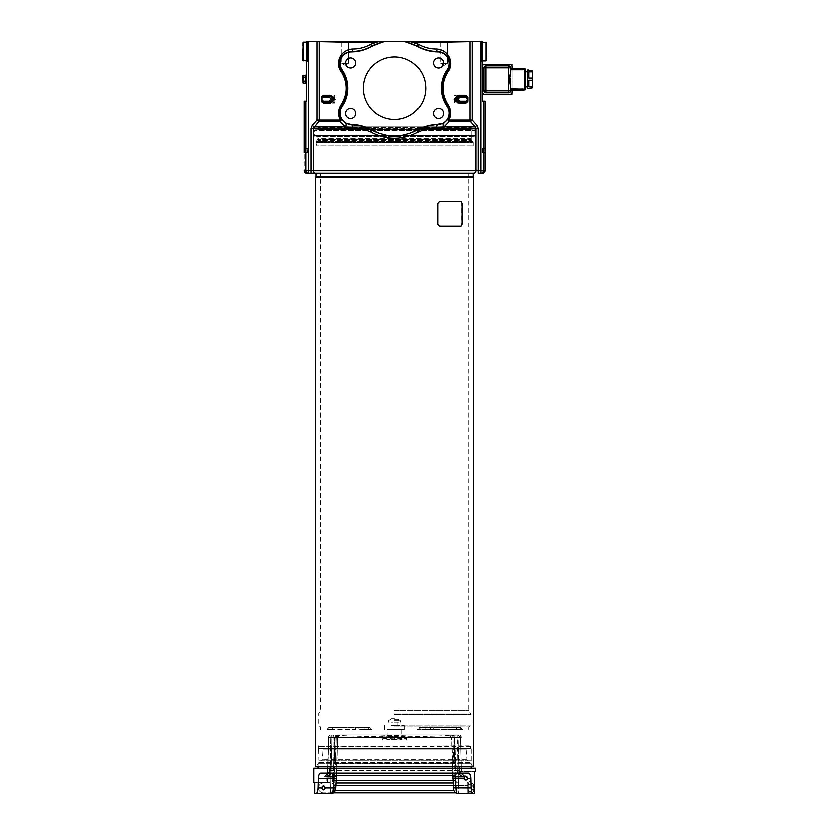 <?xml version="1.0" encoding="UTF-8"?>
<svg xmlns="http://www.w3.org/2000/svg" width="835" height="835" viewBox="0 0 835 835"><rect width="100%" height="100%" fill="white"/><g stroke="black" fill="none" stroke-linecap="round" stroke-linejoin="round"><path stroke-width="0.63" stroke-dasharray="4.17 3.13" d="M314.711 782.374L329.971 782.374L314.711 782.374L314.711 793.25L316.256 793.25C317.196 792.906 317.78 791.1 317.999 787.833L318.281 778.397C318.386 775.172 319.168 773.367 320.609 772.991L468.529 772.991L461.181 772.991L464.166 775.652L460.92 772.918L459.553 770.548L457.079 770.548L459.553 770.569L460.93 772.991L458.321 772.991A2.474 2.474 85.2 0 0 458.123 772.991A2.474 2.474 -26.6 0 0 455.847 775.454A2.474 2.474 153.4 0 1 458.123 772.991L457.027 735.144L449.407 735.364L452.361 735.364L454.772 737.775L451.683 737.775L453.551 787.687L454.804 790.839L456.192 790.839L454.772 737.775L456.192 790.839L458.665 793.208L474.426 793.25L474.426 771.509L458.885 771.509L457.987 737.555L454.772 737.775L457.173 737.608L457.027 735.144L457.83 735.092L452.226 735.374L458.603 735.092A2.474 2.474 42.3 0 1 461.223 737.493L457.83 735.092L451.62 735.092L449.282 735.374L452.226 735.374L454.772 737.775L451.683 737.775L449.282 735.374L451.495 737.743L449.261 735.364L451.683 737.775L452.862 737.524L451.683 737.775L452.758 775.934L453.614 787.687L454.856 790.839A2.474 2.359 90 0 0 457.204 793.25C456.547 792.937 456.108 791.131 455.92 787.833L454.939 776.383L452.58 776.153L451.495 737.743L452.497 772.991L461.181 772.991L327.957 772.991L324.972 775.652L329.825 770.548L329.585 768.503L332.059 768.503L331.777 766.05L333.134 765.685L334.407 763.66L335.179 737.493A2.474 2.202 90 0 1 337.517 735.092L451.62 735.092A2.474 1.106 86.1 0 1 452.862 737.524L451.62 735.092A2.474 2.202 -90 0 1 451.756 735.082A2.474 2.202 90 0 0 451.62 735.092L337.517 735.092L336.275 737.524L337.643 737.743L336.275 737.524A2.474 1.106 -86.1 0 1 337.517 735.092A2.474 2.202 -90 0 0 337.382 735.082L451.756 735.082A2.474 2.202 -90 0 1 453.958 737.493L454.731 763.66L453.958 737.493L335.179 737.493L334.146 763.66L335.179 737.493A2.474 2.202 -90 0 1 337.382 735.082A2.474 2.474 0 0 0 334.908 737.482L453.958 737.493A2.474 2.202 90 0 0 451.756 735.082A2.474 2.474 0 0 1 454.23 737.482L454.23 737.482A2.474 2.474 0 0 0 451.756 735.082L337.382 735.082A2.474 2.474 0 0 0 334.908 737.482L334.146 763.66L333.092 765.622L329.585 768.503L331.777 766.05L332.059 768.503L329.585 768.503L329.585 770.548L328.27 772.928L329.825 770.569L332.059 770.569L331.391 772.991M461.223 737.493L460.419 737.493L461.327 771.509L458.885 771.509L461.327 771.509L460.419 737.493L457.987 735.082L457.987 737.555L460.419 737.493L457.173 737.608L458.321 782.875A2.474 2.474 153.4 0 1 455.847 780.401L455.847 775.454L455.847 780.401A2.474 2.474 -26.6 0 0 458.321 782.875L458.123 772.991A2.474 2.474 108.3 0 1 458.321 772.991L465.732 772.991A4.937 4.937 153.4 0 1 470.679 777.928A4.937 4.937 153.4 0 1 465.732 782.875L458.384 782.875L458.665 793.208L458.384 782.875L465.732 782.875A4.937 4.937 153.4 0 0 470.679 777.928A4.937 4.937 153.4 0 0 465.732 772.991L461.108 772.991M335.524 787.687L333.217 787.833C333.008 791.215 332.57 793.02 331.933 793.25A2.474 2.359 90 0 0 334.282 790.839L335.524 787.687L336.38 775.934L337.455 737.775L339.855 735.374L336.912 735.374L339.73 735.364L337.455 737.775L336.359 776.362L335.586 787.687L334.334 790.839A2.474 2.348 -90 0 1 331.975 793.25M332.121 735.144L331.297 735.092A2.474 2.474 0 0 0 331.151 735.082L331.151 735.082A2.474 2.442 -90 0 1 331.297 735.092A2.474 2.474 0 0 0 331.151 735.082A2.474 2.442 90 0 1 331.297 735.092L336.912 735.374L334.365 737.775L331.965 737.608L334.365 737.775L336.776 735.364L339.73 735.364L332.111 735.144L331.965 737.608L332.111 735.144M333.447 735.228L333.092 737.629L336.181 737.952L333.092 737.629L333.447 735.228L338.78 735.552L333.447 735.228M336.181 737.952L338.78 735.562L336.181 737.952L334.772 772.991L336.181 737.952M331.151 737.555L331.297 735.092L331.151 737.555L331.965 737.608L328.708 737.493A2.474 2.442 -90 0 1 331.151 735.082L330.984 735.082A2.474 2.453 -90 0 1 331.13 735.092L330.764 737.493L333.092 737.629L330.764 737.493L331.13 735.092A2.474 2.453 90 0 0 330.984 735.082L331.151 735.082A2.474 2.442 90 0 0 328.708 737.493L327.487 772.991L328.541 737.493A2.474 2.453 -90 0 1 330.984 735.082A2.474 2.474 0 0 0 328.51 737.482L328.51 737.482A2.474 2.474 0 0 1 330.984 735.082A2.474 2.453 90 0 0 328.541 737.493L331.151 737.555L329.971 782.374L327.518 782.374L329.971 782.374L331.151 737.555M320.671 772.991L328.03 772.991A2.474 2.213 90 0 0 330.253 770.517L329.825 768.503L459.313 768.503L457.361 766.05L456.046 765.622L454.814 767.762L456.014 765.685L454.731 763.66L454.23 737.482L454.991 763.66L456.046 765.622L454.991 763.66L453.614 763.691L452.862 737.524L453.958 737.493L452.862 737.524L453.614 763.691L454.814 767.762L453.614 763.691L454.731 763.66L456.014 765.685L457.361 766.05L457.079 768.503L457.361 766.05L456.046 765.622L459.553 768.503L454.824 767.762L454.971 772.991M336.181 737.963L338.78 735.562A988.421 988.421 -90 0 0 390.436 736.908L390.436 736.908A988.421 988.421 -90 0 0 394.569 736.898A988.421 988.421 90 0 0 458.603 735.092L457.83 735.092L458.885 771.509L474.426 771.509M394.569 735.437L409.067 736.105L380.082 736.105L394.569 735.437L394.569 737.848L382.378 738.432L394.569 739.006L406.76 738.432L394.569 737.848M394.569 740.071L406.53 740.071L394.569 740.071M386.292 740.071L402.846 740.071L386.292 740.071L387.179 739.559L387.179 729.696L401.959 729.696L387.179 729.696M401.959 729.696L401.959 739.559L387.179 739.559L402.846 740.071M363.413 729.696A1.973 0.835 -90 0 0 364.237 727.713L329.094 727.713L364.237 727.713A1.973 0.835 90 0 1 363.413 729.696L371.836 729.696A1.973 1.973 0 0 1 369.853 727.713L364.237 727.713L369.853 727.713A1.973 1.973 0 0 0 371.836 729.696A1.973 1.973 7.5 0 1 369.853 727.713A1.973 1.973 0 0 0 371.836 729.696A1.973 1.973 7.5 0 1 369.853 727.713M360.313 729.696L369.414 729.696L360.313 729.696A1.973 1.597 -90 0 1 358.716 727.713L368.245 727.713L358.716 727.713A1.973 1.597 -90 0 0 360.313 729.696L369.414 729.696A1.973 1.169 90 0 1 368.245 727.713A1.973 1.169 90 0 0 369.414 729.696L360.313 729.696M329.094 727.713A1.973 1.795 90 0 1 327.299 729.696L332.685 729.696L327.299 729.696A1.973 1.795 -90 0 0 329.094 727.713L355.533 727.713L355.533 729.696L332.685 729.696L355.533 729.696L355.533 727.713L328.729 727.713L326.756 729.696L328.729 727.713M460.043 727.713L424.89 727.713A1.973 0.835 90 0 0 425.725 729.696L417.302 729.696A1.973 1.973 0 0 0 419.274 727.713L460.043 727.713A1.973 1.795 -90 0 0 461.839 729.696L425.725 729.696L461.839 729.696A1.973 1.795 90 0 1 460.043 727.713L456.453 727.713L460.409 727.713L462.381 729.696C462.6 729.122 462.642 731.22 460.409 727.713M394.569 729.696L404.453 729.696L394.569 729.696M394.569 727.024L468.696 727.024L394.569 727.024M417.302 729.696A1.973 1.973 -170.3 0 0 419.274 727.713A1.973 1.973 0 0 1 417.302 729.696L417.302 729.696A1.973 1.973 0 0 0 419.274 727.713L420.892 727.713L419.274 727.713A1.973 1.973 0 0 1 417.302 729.696A1.973 1.973 -170.3 0 0 419.274 727.713L424.89 727.713A1.973 0.835 -90 0 0 425.725 729.696M430.422 727.713L420.892 727.713L430.422 727.713A1.973 1.597 90 0 1 428.825 729.696A1.973 1.597 90 0 0 430.422 727.713M433.605 727.713L456.453 727.713L433.605 727.713L433.605 729.696L433.605 727.713M394.569 710.418L468.696 710.418L394.569 710.418M394.569 173.21L473.153 173.21L394.569 173.21M394.569 725.74L404.453 725.74L394.569 725.74M391.114 725.74L398.024 725.74L391.114 725.74L391.114 722.285L398.024 722.285L391.114 722.285M398.024 725.74L398.024 722.285M394.569 722.285L400.497 722.285L394.569 722.285M394.569 720.803L400.497 720.803L394.569 720.803M394.569 718.82L391.438 718.82L394.569 718.82M468.529 772.991C469.969 773.356 470.742 775.162 470.856 778.397L471.138 787.833C471.358 791.1 471.942 792.906 472.881 793.25L457.204 793.25L459.125 793.25L456.192 790.839L454.856 790.839M453.614 787.687L471.138 787.833M453.04 778.251L463.811 778.397L465.732 779.911L467.704 778.105A1.973 1.973 0 0 1 467.694 778.21M457.204 793.25C456.421 794.367 453.081 790.359 453.447 787.77L452.58 776.153M454.939 776.383L454.814 767.762L459.553 768.503L458.885 770.517A2.474 2.213 -90 0 0 461.097 772.991L468.466 772.991M464.166 775.652L461.839 776.373L455.065 776.373M465.011 776.091A1.973 1.973 0 0 1 465.095 776.059L463.78 777.635M467.057 776.466A1.973 1.973 0 0 1 467.13 776.529L466.556 776.132A1.973 1.973 0 0 1 466.64 776.174M466.003 775.976L465.732 775.955A1.973 1.973 0 0 1 467.715 777.928A1.973 1.973 0 0 1 465.732 779.911A1.973 1.973 0 0 1 463.759 777.928A1.973 1.973 0 0 1 465.732 775.955M475.376 768.043L313.762 768.043M334.167 772.991L334.313 767.762L333.123 765.685L331.777 766.05L333.123 765.685L334.407 763.66L454.731 763.66L334.407 763.66L335.524 763.691L336.275 737.524L335.524 763.691L334.313 767.762L335.524 763.691L334.146 763.66L333.092 765.622L334.313 767.762L332.059 768.503L332.059 770.569L329.585 770.548M334.282 790.839L332.946 790.839L330.013 793.25L332.946 790.839L334.365 737.775L337.455 737.775L334.365 737.775L332.946 790.839L334.334 790.839M330.754 782.875L330.483 792.759L331.808 792.759A2.474 2.474 -45.1 0 0 334.271 790.286L334.271 785.338A2.474 2.474 0 0 0 331.808 782.875L334.772 782.875L331.808 782.875A2.474 2.474 45.2 0 1 334.271 785.338L334.271 790.286A2.474 2.474 0 0 1 331.808 792.759L330.483 792.759L331.965 737.608L330.754 782.875L323.406 782.875L330.754 782.875M323.406 792.759A4.937 4.937 0 0 1 318.459 787.812A4.937 4.937 0 0 1 323.406 782.875A4.937 4.937 0 0 0 318.459 787.812A4.937 4.937 0 0 0 323.406 792.759L330.483 792.759L323.406 792.759M314.711 793.25L330.013 793.25M327.518 782.374L326.746 782.374L327.518 782.374L328.708 737.493L327.518 782.374M327.487 772.991L329.721 772.991L327.487 772.991L328.52 737.482L327.466 776.446L329.721 776.446L326.986 776.446L327.466 772.991M333.008 772.991L329.721 772.991L334.772 772.991L333.008 772.991L333.092 737.629L333.008 772.991M336.202 780.401L334.772 780.401L334.772 782.875L336.046 782.875L334.772 782.875L334.772 780.401L332.299 780.401A2.474 2.474 -26.6 0 0 334.772 782.875A2.474 2.474 153.4 0 1 332.299 780.401L334.772 780.401L334.772 775.454L332.299 775.454L332.299 780.401L332.299 775.454L334.772 775.454L334.772 772.991A2.474 2.474 -26.6 0 0 332.299 775.454A2.474 2.474 153.4 0 1 334.772 772.991L454.866 772.991L334.772 772.991L454.866 772.991L454.866 775.454L454.866 772.991L334.772 772.991L334.772 775.454L336.568 775.454M330.973 772.991L329.773 772.991L330.973 772.991L330.973 776.446L329.773 776.446L330.973 776.446L330.973 772.991M452.57 775.454L455.847 775.454L454.866 775.454L454.866 780.401L455.847 780.401L454.866 780.401L454.866 782.875L453.092 782.875L465.732 782.875L454.866 782.875L458.321 782.875L454.877 782.875L454.866 780.401L452.935 780.401M331.808 782.875L335.263 785.338L331.808 782.875L334.271 785.338L331.808 782.875M455.545 792.759L331.808 792.759L334.271 790.286L331.808 792.759L335.263 790.338M334.574 791.757L331.808 792.759L333.593 792.759M468.153 792.759L471.17 792.759L468.153 792.759L469.249 791.413L467.715 792.759L468.696 790.39L469.249 791.413L471.17 791.413L469.249 791.413L468.696 790.39L467.715 792.759L467.715 790.286L467.715 792.759M468.696 790.286L468.696 785.338L468.696 790.286L467.715 790.286L467.715 785.338L453.238 785.338L467.715 785.338L468.153 782.875L469.249 784.211L468.696 785.338L467.715 782.875L467.715 785.338L468.696 785.338L467.715 785.338L467.715 790.286L468.696 790.286M473.153 788.804L473.153 786.821L473.153 788.804L471.17 791.413L473.153 788.804L473.643 790.286L473.643 785.338L473.153 788.804M471.17 784.211L473.153 786.821L471.17 784.211L469.249 784.211L471.17 784.211L471.17 782.875L468.153 782.875L471.17 782.875L471.17 784.211M471.17 792.759A2.474 2.474 92.8 0 0 473.643 790.286A2.474 2.474 -112.6 0 1 471.17 792.759L471.17 791.413L471.17 792.759M473.643 785.338A2.474 2.474 -74.9 0 0 471.17 782.875A2.474 2.474 0 0 1 473.643 785.338A2.474 2.474 0 0 0 471.17 782.875M467.986 782.917L469.249 784.211L468.696 785.338L467.986 782.917M329.721 776.446L330.973 776.446L329.721 776.446L330.764 737.493L329.721 776.446M318.01 768.043L471.117 768.043L318.01 768.043M471.117 766.269L470.93 760.633L318.208 760.633L470.93 760.633M318.01 766.269L318.208 760.633M321.026 760.633L468.111 760.633L321.026 760.633A1.19 1.19 0 0 0 322.216 759.547L323.041 750.06A1.19 1.19 0 0 0 321.861 748.776L467.276 748.776L321.861 748.776M468.111 760.633A1.19 1.19 0 0 1 466.922 759.547L466.097 750.06A1.19 1.19 0 0 1 467.276 748.776M316.361 766.269L394.569 765.946L316.82 765.946L317.968 762.459L394.569 762.459L317.968 762.459L318.459 745.999L318.459 748.577L470.679 748.577L318.657 748.776L470.481 748.776L318.657 748.776L470.481 748.776L470.679 745.999L317.968 746.5L471.17 746.5L471.17 762.459L394.569 762.459L471.17 762.459L471.295 763.138L317.843 763.138L471.295 763.138L472.307 765.946L394.569 765.946L472.777 766.269L316.361 766.269L472.777 766.269M315.494 766.269L473.643 766.269M482.536 152.419L482.453 148.348L482.453 152.502L484.999 152.502L484.999 170.737A2.474 2.463 90 0 1 482.536 173.21L478.152 173.21L478.152 128.339L476.921 125.198L472.161 119.937L470.439 121.503A2.474 2.234 -90 0 1 469.938 119.937L472.161 119.937L472.161 41.75L469.938 41.75L469.938 119.937L448.75 119.937A2.474 0.95 -150.6 0 1 448.186 118.747L443.698 123.089L427.322 125.949L409.818 133.224A47.522 47.522 0 0 0 417.73 129.707A41.896 41.896 0 0 1 437.686 124.394A11.481 11.481 0 0 0 447.007 106.389A32.012 32.012 0 0 1 447.007 70.015A11.481 11.481 0 0 0 437.686 52.01A41.896 41.896 0 0 1 417.73 46.708A47.522 47.522 0 0 0 404.599 41.75L343.31 41.75A2.474 1.513 -88.8 0 0 343.237 42.47L319.941 41.75L343.31 41.75M404.599 41.75L469.197 41.75L415.402 42.856L418.325 44.38C423.919 47.532 429.973 49.119 436.475 49.129C449.606 49.975 454.01 64.076 447.977 71.779C441.256 82.728 441.256 93.687 447.977 104.636C451.15 109.719 451.411 114.823 448.75 119.937A2.474 1.607 90 0 0 449.115 121.503L443.907 126.774L427.061 128.339L418.293 131.909C402.48 140.29 386.657 140.29 370.844 131.909L362.077 128.339L345.231 126.774L340.022 121.503A2.474 1.607 -90 0 0 340.388 119.937L319.2 119.937A2.474 2.234 90 0 1 318.699 121.503L316.976 119.937L312.217 125.198L310.985 128.339L310.985 173.21L308.282 173.21A2.474 2.463 90 0 1 305.819 170.737L308.282 170.737L308.282 173.21L306.602 173.21A2.474 2.463 -90 0 1 304.138 170.737L304.138 101.056L306.602 101.056L306.602 41.75L308.282 41.75L308.282 170.737L313.25 170.737A2.474 2.255 -90 0 0 315.505 173.21M316.976 41.75L319.2 41.75L319.2 119.937L316.976 119.937L316.976 41.75L308.282 41.75M319.2 41.75L319.941 41.75M469.197 41.75L469.938 41.75M484.999 152.502L484.999 101.056L482.536 101.056L482.536 41.75L472.161 41.75M447.351 41.75L447.351 63.491L443.99 65.516L440.63 63.491L443.99 65.516L447.351 63.491L443.99 63.491L447.351 63.491L447.351 41.75L440.63 41.75L443.99 41.75L440.63 41.75L440.63 63.491L447.351 63.491L440.63 63.491L440.63 41.75M348.508 41.75L348.508 63.491L345.147 65.516L341.786 63.491L345.147 65.516L348.508 63.491L345.147 63.491L348.508 63.491L348.508 41.75L341.786 41.75L345.147 41.75L341.786 41.75L341.786 63.491L348.508 63.491L341.786 63.491L341.786 41.75M482.536 94.136L482.536 64.483L482.536 94.136L511.991 94.136L511.991 64.483L482.536 64.483M482.536 51.634L482.536 41.75L482.536 51.634M482.536 92.779L482.536 65.84A1.973 1.973 0 0 0 482.432 66.456L482.432 92.163A1.973 1.973 0 0 0 484.415 94.136M510.112 94.136A1.973 1.973 0 0 0 511.991 92.779L511.991 65.84A1.973 1.973 0 0 0 510.112 64.483M482.536 65.84A1.973 1.973 0 0 1 484.415 64.483M511.991 65.84A1.973 1.973 0 0 1 512.085 66.456L512.085 92.163A1.973 1.973 0 0 1 511.991 92.779M512.085 68.689L512.085 89.94M508.63 65.965A1.973 1.973 0 0 1 510.602 67.948M510.602 90.681A1.973 1.973 0 0 1 508.63 92.654L485.897 92.654A1.973 1.973 0 0 1 483.914 90.681L483.914 67.948A1.973 1.973 0 0 1 485.897 65.965M510.602 89.94L510.602 68.689M510.602 73.198L510.602 85.421M523.451 69.66L523.451 68.689L522.961 69.9L510.602 69.9M523.451 88.959L523.451 89.94L522.961 88.719L510.602 88.719M510.602 89.439L523.451 89.94M525.434 89.439L525.434 69.18M525.434 79.315L525.434 86.725M527.407 79.315L527.407 71.893L527.407 79.315M527.407 70.171L527.407 88.458M528.889 88.458L528.889 87.717L532.354 87.717L532.354 78.229L528.889 78.229L528.889 71.987L532.354 71.987L532.354 70.912L528.889 70.912L528.889 70.171M532.354 78.229L532.354 71.987M528.889 78.229L528.889 71.987L528.889 78.229M532.354 86.631L528.889 86.631L528.889 80.39L532.354 80.39M528.889 80.39L528.889 86.631L528.889 80.39M484.999 170.737L483.319 170.737A2.474 2.463 -90 0 1 480.856 173.21L480.856 170.737L483.319 170.737L483.319 101.056M466.859 97.685L464.907 95.701A0.992 0.731 135 0 0 465.032 96.401L467.015 98.384A0.992 0.751 135 0 1 467.162 99.083A0.992 0.751 -135 0 1 467.015 99.782L465.032 101.755A0.992 0.992 0 0 1 464.531 102.027L467.015 99.782L465.032 101.755A0.992 0.71 -135 0 0 465.158 101.056L456.995 101.087L456.995 97.079L455.712 97.079L456.39 96.098A0.992 0.72 -90 0 1 456.995 97.079L465.158 97.1L467.162 99.083L465.032 101.755A0.992 0.731 45 0 0 464.907 102.454L466.859 100.482A0.992 0.762 -135 0 1 467.015 99.782L467.015 98.384A0.992 0.762 -45 0 1 466.859 97.685L466.859 100.482M410.006 41.75L415.402 42.856A2.474 0.564 115 0 0 414.964 45.09L417.824 46.53C423.95 49.891 430.578 51.582 437.686 51.603C449.877 52.981 452.32 64.243 447.529 70.38C440.014 82.258 440.014 94.146 447.529 106.035C450.274 110.303 450.493 114.541 448.186 118.747A2.474 1.994 -149.2 0 0 449.115 121.503L470.439 121.503L475.178 126.774L476.921 125.198M405.351 41.75L414.964 45.09M379.32 133.224L371.408 129.707A47.522 47.522 0 0 0 379.32 133.224C394.172 137.347 394.955 137.347 409.818 133.224M384.538 41.75A47.522 47.522 0 0 0 371.408 46.708A41.896 41.896 0 0 1 351.452 52.01A11.481 11.481 0 0 0 342.131 70.015A32.012 32.012 0 0 1 342.131 106.389A11.481 11.481 0 0 0 351.452 124.394A41.896 41.896 0 0 1 371.408 129.707M394.569 119.342A31.135 31.135 0 0 0 425.704 88.207A31.135 31.135 0 0 0 394.569 57.072A31.135 31.135 0 0 0 363.434 88.207A31.135 31.135 0 0 0 394.569 119.342A31.135 31.135 0 0 0 425.704 88.207A31.135 31.135 0 0 0 394.569 57.072A31.135 31.135 0 0 0 363.434 88.207A31.135 31.135 0 0 0 394.569 119.342A31.135 31.135 0 0 1 363.434 88.207A31.135 31.135 0 0 1 394.569 57.072A31.135 31.135 0 0 1 425.704 88.207A31.135 31.135 0 0 1 394.569 119.342M350.637 118.351A5.041 5.041 0 0 0 355.679 113.309A5.041 5.041 0 0 0 350.637 108.268A5.041 5.041 0 0 0 345.596 113.309A5.041 5.041 0 0 0 350.637 118.351A5.041 5.041 0 0 0 355.679 113.309A5.041 5.041 0 0 0 350.637 108.268A5.041 5.041 0 0 0 345.596 113.309A5.041 5.041 0 0 0 350.637 118.351A5.041 5.041 0 0 0 355.679 113.309A5.041 5.041 0 0 0 350.637 108.268A5.041 5.041 0 0 0 345.596 113.309A5.041 5.041 0 0 0 350.637 118.351M350.637 68.136A5.041 5.041 0 0 0 355.679 63.105A5.041 5.041 0 0 0 350.637 58.064A5.041 5.041 0 0 0 345.596 63.105A5.041 5.041 0 0 0 350.637 68.136A5.041 5.041 0 0 0 355.679 63.105A5.041 5.041 0 0 0 350.637 58.064A5.041 5.041 0 0 0 345.596 63.105A5.041 5.041 0 0 0 350.637 68.136A5.041 5.041 0 0 0 355.679 63.105A5.041 5.041 0 0 0 350.637 58.064A5.041 5.041 0 0 0 345.596 63.105A5.041 5.041 0 0 0 350.637 68.136M438.5 118.351A5.041 5.041 0 0 0 443.542 113.309A5.041 5.041 0 0 0 438.5 108.268A5.041 5.041 0 0 0 433.459 113.309A5.041 5.041 0 0 0 438.5 118.351A5.041 5.041 0 0 0 443.542 113.309A5.041 5.041 0 0 0 438.5 108.268A5.041 5.041 0 0 0 433.459 113.309A5.041 5.041 0 0 0 438.5 118.351A5.041 5.041 0 0 0 443.542 113.309A5.041 5.041 0 0 0 438.5 108.268A5.041 5.041 0 0 0 433.459 113.309A5.041 5.041 0 0 0 438.5 118.351M438.5 68.136A5.041 5.041 0 0 0 443.542 63.105A5.041 5.041 0 0 0 438.5 58.064A5.041 5.041 0 0 0 433.459 63.105A5.041 5.041 0 0 0 438.5 68.136A5.041 5.041 0 0 0 443.542 63.105A5.041 5.041 0 0 0 438.5 58.064A5.041 5.041 0 0 0 433.459 63.105A5.041 5.041 0 0 0 438.5 68.136A5.041 5.041 0 0 0 443.542 63.105A5.041 5.041 0 0 0 438.5 58.064A5.041 5.041 0 0 0 433.459 63.105A5.041 5.041 0 0 0 438.5 68.136M370.844 131.909A2.474 0.585 -61.2 0 0 371.387 129.749L361.816 125.949L345.439 123.089L340.951 118.747C338.645 114.541 338.864 110.303 341.609 106.035C349.124 94.146 349.124 82.258 341.609 70.38C336.808 64.243 339.271 52.97 351.452 51.603C358.57 51.582 365.187 49.891 371.314 46.53L383.787 41.75M418.293 131.909A2.474 0.585 -118.8 0 1 417.75 129.749L417.73 129.707M312.217 125.198L313.96 126.774L318.699 121.503L340.022 121.503A2.474 1.994 -30.8 0 0 340.951 118.747A2.474 0.95 -29.4 0 1 340.388 119.937C337.726 114.823 337.987 109.719 341.16 104.636C347.882 93.677 347.882 82.728 341.16 71.779C335.127 64.076 339.532 49.975 352.662 49.129C359.175 49.119 365.219 47.532 370.813 44.38L373.736 42.856L379.132 41.75M343.237 42.47L373.736 42.856A2.474 0.564 65 0 1 374.174 45.09M325.619 95.127L322.279 97.685A0.992 0.762 45 0 1 322.122 98.384L324.606 96.129L332.748 96.098L333.426 97.079L334.689 95.127L332.748 96.098A0.992 0.72 90 0 0 332.142 97.079L332.142 101.087L333.426 101.087L334.689 103.029L325.619 103.029A0.992 0.814 90 0 0 324.93 102.058A0.992 0.814 90 0 1 324.251 101.087L332.142 101.087A0.992 0.72 90 0 0 332.748 102.058L334.689 103.029L334.689 95.127L325.619 95.127A0.992 0.814 90 0 1 324.93 96.098A0.992 0.814 90 0 0 324.251 97.079L333.426 97.079L333.426 101.087L332.748 102.058L324.606 102.027L324.251 101.087M322.279 100.471A0.992 0.762 135 0 0 322.122 99.782L323.98 101.056A0.992 0.71 135 0 0 324.105 101.755L324.606 102.027A0.992 0.992 0 0 1 324.105 101.755L322.122 99.782A0.992 0.992 0 0 1 322.122 98.384L322.122 99.782L324.105 101.755A0.992 0.731 -45 0 1 324.23 102.454L322.279 100.471L322.279 97.685M307.677 150.425L307.677 148.348L307.677 150.425M307.583 150.425L307.583 152.419L307.583 150.425M306.602 41.75L306.602 51.634L306.602 41.75L307.593 41.75L307.593 61.519L307.593 41.75M306.602 51.634L306.602 61.519L306.602 51.634M306.602 79.315L306.602 75.755L306.602 79.315M307.593 61.028L307.593 42.241L307.593 61.028L306.602 61.028M306.602 42.241L307.593 42.241M302.646 60.527L302.646 42.742M306.602 75.755L305.61 75.755L305.61 82.863M305.464 79.315L305.464 76.34L305.464 79.315M303.053 75.317L302.75 79.315L303.053 77.311L305.464 77.311L305.464 75.317L303.053 75.317L302.75 76.319L302.75 79.315L303.053 75.317L303.053 77.311L305.464 77.311L305.464 81.308L303.053 81.308L302.75 82.769L305.464 83.302L305.464 75.317L305.464 81.308L303.053 81.308L302.75 79.315L303.053 81.308L305.464 81.308M302.75 82.31L302.75 79.315L303.053 81.308M305.61 79.315L305.61 76.34L305.61 79.315M303.053 77.311L305.464 77.311M345.439 123.089A2.474 1.806 -60.5 0 1 345.231 126.774L313.96 126.774L313.25 128.339L313.25 170.737L475.887 170.737L475.887 128.339L475.178 126.774L443.907 126.774A2.474 1.806 -119.5 0 1 443.698 123.089M352.558 127.724A2.474 1.169 -90.2 0 0 351.452 124.645L351.452 124.394M310.985 128.339L362.077 128.339A2.474 0.877 -75.6 0 0 361.816 125.949M341.16 104.636A2.474 1.075 35.3 0 1 341.609 106.035L342.131 106.389M341.16 71.779A2.474 1.075 -35.3 0 0 341.609 70.38L342.131 70.015M352.662 49.129A2.474 1.242 90.2 0 1 351.452 51.603L351.452 52.01M370.813 44.38A2.474 0.626 61.2 0 1 371.314 46.53L371.408 46.708M447.977 104.636A2.474 1.075 144.7 0 0 447.529 106.035L447.007 106.389M447.977 71.779A2.474 1.075 -144.7 0 1 447.529 70.38L447.007 70.015M436.475 49.129A2.474 1.242 89.8 0 0 437.686 51.603L437.686 52.01M418.325 44.38A2.474 0.626 118.8 0 0 417.824 46.53L417.73 46.708M478.152 128.339L427.061 128.339A2.474 0.877 -104.4 0 1 427.322 125.949M436.58 127.724A2.474 1.169 -89.8 0 1 437.686 124.645L437.686 124.394M322.122 98.384L324.105 96.401A0.992 0.992 0 0 1 324.606 96.129L324.105 96.401A0.992 0.731 -135 0 0 324.23 95.701M324.105 96.401A0.992 0.71 -135 0 0 323.98 97.1L324.251 97.079M464.886 97.079A0.992 0.814 90 0 0 464.208 96.098A0.992 0.814 -90 0 1 463.519 95.127L454.449 95.127L454.449 103.029L463.519 103.029A0.992 0.814 -90 0 1 464.208 102.058L456.39 102.058L455.712 101.087L454.449 103.029L456.39 102.058A0.992 0.72 -90 0 0 456.995 101.087L455.712 101.087L455.712 97.079L454.449 95.127L456.39 96.098L464.531 96.129A0.992 0.992 0 0 1 465.032 96.401L467.015 98.384A0.992 0.992 0 0 1 467.015 99.782M464.531 102.027L464.208 102.058A0.992 0.814 -90 0 0 464.886 101.087M465.032 96.401A0.992 0.71 135 0 1 465.158 97.1A0.992 0.814 101.5 0 0 464.531 96.129M322.226 102.027L321.423 101.056L321.433 97.017M321.423 97.1L322.122 96.161M467.704 97.017L466.911 96.129L467.715 97.1L466.911 96.129L467.715 97.1L466.911 96.129L467.715 97.1L466.911 96.129L467.715 97.1L466.911 96.129L467.715 97.1L467.715 101.087M467.715 101.056L466.911 102.027L467.715 101.056M481.544 51.634L481.544 41.75L481.544 51.634M481.544 42.241L481.544 61.028L481.544 42.241L482.536 42.241M482.536 61.028L481.544 61.028M486.492 42.742L486.492 60.527M454.804 790.839A2.474 2.348 -90 0 0 457.162 793.25M325.368 787.624A1.973 1.973 0 0 1 325.379 787.833L323.406 785.839L321.423 787.833A1.973 1.973 0 0 1 321.433 787.624M328.03 772.991L461.097 772.991L328.03 772.991M467.683 778.262A1.973 1.973 0 0 1 467.652 778.397L470.856 778.397M460.857 772.918L459.553 770.569L459.553 768.503L459.553 770.569L461.181 772.991A2.474 2.223 90 0 1 458.958 770.517L459.313 768.503L329.825 768.503L330.18 770.517A2.474 2.223 90 0 1 327.957 772.991L320.609 772.991M334.073 776.373L327.299 776.373C330.044 775.287 331.62 773.346 332.059 770.548L332.059 768.503L334.313 767.762L334.073 776.373L336.557 776.153L336.275 778.345L333.802 778.397L333.217 787.833L325.379 787.833L323.406 789.795A1.973 1.973 0 0 1 321.423 787.812A1.973 1.973 0 0 1 323.406 785.839A1.973 1.973 0 0 1 325.379 787.812A1.973 1.973 0 0 1 323.406 789.795L321.423 787.833M329.825 770.548L327.957 772.991L336.641 772.991L337.643 737.743L339.876 735.364L337.643 737.743L336.557 776.153M327.299 776.373L324.972 775.652M334.198 776.383L333.802 778.397L318.281 778.397M316.256 793.25L331.933 793.25C334.303 792.937 335.555 791.11 335.68 787.77L336.098 778.251M470.199 126.753L394.569 126.753L470.199 126.753L471.034 128.538L318.104 128.538L471.117 128.955L318.01 128.955L471.117 128.955L471.117 139.466L318.01 139.466L471.117 139.466L471.274 140.311L317.864 140.311L471.274 140.311L472.996 145.06L316.141 145.06L472.996 145.06L473.153 145.906L315.985 145.906L473.153 145.906L473.153 142.566L315.985 142.566L473.153 142.566A1.973 1.973 0 0 0 472.881 141.585L471.17 138.62L317.968 138.62L317.968 136.439L471.17 136.439L317.77 136.241L471.368 136.241L317.77 136.241M318.939 126.753L394.569 126.753L318.939 126.753L318.01 128.955L317.864 140.311L315.985 145.906L315.985 142.566A1.973 1.973 0 0 1 316.256 141.585L317.968 138.62L471.17 138.62L471.368 136.241M474.092 136.241L315.045 136.241L474.092 136.241A0.793 0.793 0 0 0 474.875 135.458L474.875 130.511L314.263 130.511L474.875 130.511A0.793 0.793 0 0 0 474.092 129.717L315.045 129.717A0.793 0.793 0 0 0 314.263 130.511L314.263 135.458A0.793 0.793 0 0 0 315.045 136.241M315.045 129.717L474.092 129.717M317.77 129.717L471.368 129.717L317.77 129.717L317.968 127.348L471.17 127.348L317.968 127.348A0.595 0.595 0 0 1 318.563 126.753L470.575 126.753A0.595 0.595 0 0 1 471.17 127.348L471.368 129.717M470.575 126.753L318.563 126.753M460.92 201.579L461.671 203.552L461.671 224.312L460.92 226.285M460.586 226.285L439.168 226.285M460.586 201.579L439.168 201.579M382.607 740.071L382.399 739.152L394.569 739.152L382.399 739.152L380.677 736.188L394.569 736.595L394.569 739.006M394.569 739.152L406.739 739.152L394.569 739.152M419.723 729.696A1.973 1.169 -90 0 0 420.892 727.713A1.973 1.169 -90 0 1 419.723 729.696L428.825 729.696L419.723 729.696M456.453 729.696L456.453 727.713L456.453 729.696L462.381 729.696M394.569 726.022L470.429 726.022L394.569 726.022M394.569 725.166L470.93 725.166L394.569 725.166M394.569 714.541L470.93 714.541L394.569 714.541M394.569 714.05L470.794 714.05L394.569 714.05M332.685 729.696L332.685 727.713L332.685 729.696L327.299 729.696M394.569 719.405L399.099 719.405L394.569 719.405M335.9 785.338L335.263 785.338L335.9 785.338M454.877 782.875L458.321 782.875M334.772 780.401L454.866 780.401L454.866 775.454L334.772 775.454L334.772 780.401M453.854 790.286L334.271 790.286L335.263 790.286L335.263 785.338L334.271 785.338L335.263 785.338L335.284 790.286M318.01 760.831L471.117 760.831L318.01 760.831M466.922 759.547L322.216 759.547L466.922 759.547M323.041 750.06L466.097 750.06L323.041 750.06M315.494 177.521L473.643 177.521M394.569 177.093L473.393 177.093M473.153 176.665L315.985 176.665M522.961 69.9L522.961 69.18L510.602 69.18M524.944 68.689L524.944 89.94M522.961 89.439L522.961 88.719M473.633 173.21A2.474 2.255 90 0 0 475.887 170.737L480.856 170.737L480.856 41.75M445.859 41.75A2.474 1.524 -91.2 0 1 445.932 42.47M305.819 101.056L305.819 170.737L304.138 170.737M303.147 61.028L303.147 42.241M485.991 42.241L485.991 61.028M457.747 772.991L457.079 768.503L457.079 770.548C456.776 772.469 458.363 774.41 461.839 776.373M331.777 766.05L457.361 766.05L331.777 766.05A2.474 2.474 0 0 0 329.585 768.503A2.474 2.474 0 0 1 331.777 766.05M458.885 770.517L330.253 770.517M330.18 770.517L458.958 770.517M472.881 141.585L316.256 141.585L472.881 141.585M474.875 135.458L314.263 135.458L474.875 135.458M317.968 129.519L471.17 129.519L317.968 129.519M457.987 735.082A2.474 2.474 0 0 0 457.83 735.092A2.474 2.474 0 0 1 457.987 735.082L458.739 735.082L457.987 735.082M390.436 736.908L398.702 736.908L390.436 736.908M406.53 740.071L406.76 738.432L408.461 736.188L394.569 736.595M320.442 729.696L320.442 727.024L318.208 725.166L318.208 714.541L320.442 710.418L320.442 173.21M468.696 729.696L468.696 727.024L470.93 725.166L470.93 714.541L468.696 710.418L468.696 173.21M371.836 729.696L370.041 728.538M404.453 729.696L404.453 725.74M384.685 729.696L384.685 725.74M388.64 722.285L388.64 720.803L391.438 718.82M400.497 722.285L400.497 720.803L397.7 718.82M326.986 776.446L326.746 782.374M329.773 772.991L329.773 776.446M318.657 748.776L470.679 748.577M482.536 148.442L484.999 148.348M304.138 148.348L307.583 148.442M307.583 152.419L304.138 152.502M306.602 61.519L307.593 61.519M324.105 101.755L324.805 102.047M482.536 41.75L481.544 41.75M482.536 61.519L481.544 61.519M459.553 768.503A2.474 2.474 0 0 0 457.361 766.05A2.474 2.474 0 0 1 459.553 768.503M412.918 772.991L409.661 772.991M409.63 772.991L376.22 772.991"/><path stroke-width="1.25" d="M460.857 772.918L464.573 776.331L465.533 775.966M465.429 775.976A1.973 1.973 0 0 1 465.732 775.955L467.652 778.397L465.732 779.911L463.811 778.397L464.573 776.331L462.277 776.727L457.747 772.991M313.762 782.374L313.762 768.043L475.376 768.043L475.376 771.509L474.426 771.509L474.426 793.25L457.162 793.25L472.881 793.25C471.9 792.895 471.305 791.1 471.086 787.833L470.804 778.397C470.7 775.172 469.917 773.367 468.466 772.991L320.671 772.991C319.22 773.367 318.448 775.172 318.333 778.397L318.052 787.833C317.822 791.1 317.237 792.895 316.288 793.25L314.711 793.25L314.711 782.374L313.762 782.374L314.711 782.374M474.426 771.509L475.376 771.509M454.971 772.991L455.075 776.727L452.591 776.55L452.81 778.345L455.273 778.397L455.858 787.833C456.077 791.215 456.505 793.02 457.162 793.25C454.772 792.937 453.52 791.11 453.395 787.77L471.086 787.833M336.161 778.251L333.864 778.397L334.167 772.991M334.157 776.727L336.359 776.362M331.933 793.25L331.975 793.25C333.781 793.323 335.044 791.496 335.743 787.77L336.641 772.991L376.22 772.991M330.013 793.25L314.711 793.25M453.092 782.875L336.046 782.875L453.092 782.875M333.593 792.759L455.545 792.759M335.263 790.338L334.574 791.757M471.117 768.043L471.117 766.269M318.01 768.043L318.01 766.269M473.643 766.269L315.494 766.269L315.494 177.521L473.643 177.521L473.643 766.269M484.999 170.737L485.01 101.056L483.319 101.056L483.319 170.737L484.999 170.737A2.474 2.463 90 0 1 482.536 173.21L480.856 173.21A2.474 2.463 -90 0 0 483.319 170.737L480.856 170.737L480.856 173.21L478.152 173.21L478.152 170.737L475.887 170.737A2.474 2.255 90 0 1 473.633 173.21L315.985 173.21L315.985 176.665L473.153 176.665L394.569 177.093M306.602 173.21A2.474 2.463 -90 0 1 304.138 170.737L304.128 170.737A2.474 2.474 0 0 0 306.602 173.21L308.282 173.21L308.282 170.737L305.819 170.737A2.474 2.463 90 0 0 308.282 173.21L315.985 173.21M473.633 173.21L310.985 173.21L310.985 128.339L312.217 125.198L313.96 126.774L345.231 126.774L362.077 128.339L370.844 131.909C386.657 140.29 402.48 140.29 418.293 131.909L427.061 128.339L443.907 126.774L449.115 121.503A2.474 1.994 30.8 0 1 448.186 118.747C450.493 114.541 450.274 110.303 447.529 106.035C440.014 94.146 440.014 82.258 447.529 70.38C452.32 64.243 449.867 52.981 437.686 51.603C430.568 51.582 423.95 49.891 417.824 46.53L405.351 41.75L306.602 41.75L306.602 101.056L304.128 101.056L304.128 152.502M352.558 127.724A2.474 1.169 89.8 0 0 351.452 124.645L361.816 125.949A2.474 0.877 104.4 0 1 362.077 128.339L313.25 128.339L318.699 121.503A2.474 2.234 90 0 0 319.2 119.937L316.976 119.937L312.217 125.198M319.941 41.75L373.736 42.856L370.813 44.38C365.219 47.532 359.165 49.119 352.662 49.129C339.532 49.975 335.127 64.076 341.16 71.779C347.882 82.728 347.882 93.687 341.16 104.636C337.987 109.719 337.726 114.823 340.388 119.937A2.474 1.607 -90 0 1 340.022 121.503L345.231 126.774A2.474 1.806 119.5 0 0 345.439 123.089L351.452 124.394A41.896 41.896 0 0 1 371.408 129.707A47.522 47.522 0 0 0 379.32 133.224C394.183 137.347 394.965 137.347 409.818 133.224L427.322 125.949L443.698 123.089L448.186 118.747A2.474 0.95 29.4 0 0 448.75 119.937C451.411 114.823 451.15 109.719 447.977 104.636C441.256 93.677 441.256 82.728 447.977 71.779C454.01 64.076 449.606 49.975 436.475 49.129C429.962 49.119 423.919 47.532 418.325 44.38L415.402 42.856L410.006 41.75L405.351 41.75M511.991 65.84L511.991 64.483L482.536 64.483L482.536 41.75L410.006 41.75M440.63 41.75L447.351 41.75M341.786 41.75L348.508 41.75M482.536 92.779L482.536 101.056L483.319 101.056M482.536 94.136L511.991 94.136L511.991 92.779M482.536 64.483L482.536 65.84M484.415 64.483A1.973 1.973 0 0 0 482.432 66.456L482.432 92.163A1.973 1.973 0 0 0 484.415 94.136M512.085 68.689L512.085 66.456A1.973 1.973 0 0 0 510.112 64.483M510.112 94.136A1.973 1.973 0 0 0 512.085 92.163L512.085 89.94M510.602 68.689L523.451 68.689L510.602 68.689L510.602 67.948A1.973 1.973 0 0 0 508.63 65.965L485.897 65.965A1.973 1.973 0 0 0 483.914 67.948L483.914 90.681A1.973 1.973 0 0 0 485.897 92.654L508.63 92.654A1.973 1.973 0 0 0 510.602 90.681L510.602 89.94L525.434 89.439L525.434 69.18L523.451 68.689L522.961 69.9L523.451 68.689L510.602 69.18M508.63 65.965L508.63 90.681L510.602 90.681L510.602 85.421C508.88 80.41 508.88 78.219 510.602 73.198L510.602 67.948A1.973 1.973 0 0 0 508.63 65.965L485.897 65.965A1.973 1.973 0 0 0 483.914 67.948L510.602 67.948M510.602 88.719L523.451 88.959L523.451 89.94L510.602 89.94M523.451 88.959L523.451 89.94L510.602 89.439M510.602 69.9L522.961 69.9M527.407 86.725L525.434 86.725L525.434 79.315M527.407 88.458L527.407 70.171L528.889 70.171L528.889 70.912L532.354 70.912L532.354 71.987L528.889 71.987L528.889 78.229L532.354 78.229L532.354 80.39L528.889 80.39L528.889 86.631L532.354 86.631L532.354 87.717L527.407 88.458M532.354 71.987L532.354 78.229M532.354 80.39L532.354 86.631M523.451 69.66L523.451 68.689M463.519 103.029L464.907 102.454M464.907 95.701L463.519 95.127M324.23 102.454L325.619 103.029M304.138 148.359L304.128 101.056M303.147 61.028L303.147 42.241L302.646 60.527L306.602 61.028M303.147 42.241L306.602 42.241M305.61 82.863L306.602 82.863L305.61 82.863L305.61 75.755L306.602 75.755M305.464 81.308L305.464 83.302L303.053 83.302L302.75 75.849L305.464 75.317L305.464 81.308L303.053 81.308L303.053 75.317M303.053 83.302L303.053 81.308M303.053 77.311L305.464 77.311M476.921 125.198L475.178 126.774L470.439 121.503L472.161 119.937L476.921 125.198L478.152 128.339L478.152 170.737L480.856 170.737L480.856 41.75M443.698 123.089A2.474 1.806 60.5 0 0 443.907 126.774L475.178 126.774L475.887 128.339L427.061 128.339A2.474 0.877 75.6 0 1 427.322 125.949M472.161 41.75L472.161 119.937L469.938 119.937A2.474 2.234 -90 0 0 470.439 121.503L449.115 121.503A2.474 1.607 90 0 1 448.75 119.937L469.938 119.937L469.938 41.75M436.58 127.724A2.474 1.169 90.2 0 1 437.686 124.645L437.686 124.394A11.481 11.481 0 0 0 447.007 106.389A32.012 32.012 0 0 1 447.007 70.015A11.481 11.481 0 0 0 437.686 52.01A41.896 41.896 0 0 1 417.73 46.708A47.522 47.522 0 0 0 404.599 41.75M418.293 131.909A2.474 0.585 61.2 0 1 417.75 129.749L417.73 129.707A41.896 41.896 0 0 1 437.686 124.394M370.844 131.909A2.474 0.585 118.8 0 0 371.387 129.749L379.32 133.224M383.787 41.75L371.314 46.53C365.187 49.891 358.559 51.582 351.452 51.603C339.271 52.97 336.808 64.243 341.609 70.38C349.124 82.268 349.124 94.146 341.609 106.035L342.131 106.389A11.481 11.481 0 0 0 351.452 124.394M342.131 106.389A32.012 32.012 0 0 0 342.131 70.015A11.481 11.481 0 0 1 351.452 52.01A41.896 41.896 0 0 0 371.408 46.708A47.522 47.522 0 0 1 384.538 41.75M409.818 133.224A47.522 47.522 0 0 0 417.73 129.707M394.569 57.072A31.135 31.135 0 0 1 425.704 88.207A31.135 31.135 0 0 1 394.569 119.342A31.135 31.135 0 0 1 363.434 88.207A31.135 31.135 0 0 1 394.569 57.072M350.637 118.351A5.041 5.041 0 0 0 355.679 113.309A5.041 5.041 0 0 0 350.637 108.268A5.041 5.041 0 0 0 345.596 113.309A5.041 5.041 0 0 0 350.637 118.351M350.637 68.136A5.041 5.041 0 0 0 355.679 63.105A5.041 5.041 0 0 0 350.637 58.064A5.041 5.041 0 0 0 345.596 63.105A5.041 5.041 0 0 0 350.637 68.136M438.5 118.351A5.041 5.041 0 0 0 443.542 113.309A5.041 5.041 0 0 0 438.5 108.268A5.041 5.041 0 0 0 433.459 113.309A5.041 5.041 0 0 0 438.5 118.351M438.5 68.136A5.041 5.041 0 0 0 443.542 63.105A5.041 5.041 0 0 0 438.5 58.064A5.041 5.041 0 0 0 433.459 63.105A5.041 5.041 0 0 0 438.5 68.136M361.816 125.949L371.408 129.707M316.976 41.75L316.976 119.937L318.699 121.503L340.022 121.503A2.474 1.994 149.2 0 0 340.951 118.747L345.439 123.089M319.2 41.75L319.2 119.937L340.388 119.937A2.474 0.95 150.6 0 0 340.951 118.747C338.645 114.541 338.864 110.303 341.609 106.035A2.474 1.075 -144.7 0 0 341.16 104.636M323.26 95.127L322.55 96.098A0.992 0.845 90 0 0 323.26 95.127L330.378 95.127L335.096 99.083L330.378 103.029L323.26 103.029A0.992 0.845 90 0 0 322.55 102.058L323.26 103.029M379.132 41.75L373.736 42.856A2.474 0.564 -115 0 1 374.174 45.09M341.16 71.779A2.474 1.075 144.7 0 0 341.609 70.38L342.131 70.015M352.662 49.129A2.474 1.242 -89.8 0 1 351.452 51.603L351.452 52.01M370.813 44.38A2.474 0.626 -118.8 0 1 371.314 46.53L371.408 46.708M321.423 97.1L322.226 96.129L321.569 97.1L329.105 97.079L331.537 99.083L329.105 101.087L321.569 101.056L321.423 97.1L322.226 96.129A0.992 0.992 0 0 0 321.423 97.1L321.423 101.056A0.992 0.992 0 0 0 322.226 102.027L322.226 102.027M330.378 95.127A0.992 0.762 -90 0 1 329.742 96.098L330.785 96.516A0.992 0.616 135 0 0 331.756 95.701M329.804 97.33A0.992 0.626 135.5 0 1 330.785 96.516L332.528 98.269L331.537 99.083L332.528 99.887L335.096 99.083L332.528 98.269L332.528 99.887L329.742 102.058A0.992 0.762 -90 0 1 330.378 103.029M331.756 102.454A0.992 0.616 45 0 0 330.785 101.64L329.804 100.826M469.197 41.75L415.402 42.856A2.474 0.564 -65 0 0 414.964 45.09M465.878 103.029L466.911 102.027A0.992 0.992 0 0 0 467.715 101.056L466.588 102.058A0.992 0.845 -90 0 0 465.878 103.029L458.759 103.029L454.042 99.083L458.759 95.127L465.878 95.127A0.992 0.845 -90 0 0 466.588 96.098L459.396 96.098L456.609 98.269L454.042 99.083L456.609 99.887L459.396 102.058L466.588 102.058L467.569 101.056L466.911 102.027M466.953 96.14L467.715 97.1L467.569 101.056L467.569 97.1L466.588 96.098L467.715 97.1A0.992 0.992 0 0 0 466.911 96.129L465.878 95.127M447.977 104.636A2.474 1.075 -35.3 0 0 447.529 106.035L447.007 106.389M436.475 49.129A2.474 1.242 -90.2 0 0 437.686 51.603L437.686 52.01M418.325 44.38A2.474 0.626 -61.2 0 0 417.824 46.53L417.73 46.708M447.977 71.779A2.474 1.075 35.3 0 1 447.529 70.38L447.007 70.015M466.911 96.129L467.715 97.1M467.287 97.079L460.033 97.079L457.601 99.083L460.033 101.087L467.287 101.087M457.601 99.083L456.609 99.887L456.609 98.269L457.601 99.083M458.759 103.029A0.992 0.762 90 0 1 459.396 102.058A0.992 0.762 90 0 0 460.033 101.087M459.333 100.826L458.352 101.64A0.992 0.616 -45 0 0 457.382 102.454M457.382 95.701A0.992 0.616 -135 0 0 458.352 96.516L459.333 97.33M460.033 97.079A0.992 0.762 -90 0 0 459.396 96.098A0.992 0.762 90 0 1 458.759 95.127M485.991 42.241L485.991 61.028L486.492 42.742L482.536 42.241M485.991 61.028L482.536 61.028M452.977 778.251L453.395 787.77M454.981 776.727L455.273 778.397L463.811 778.397M455.075 776.727L462.277 776.727M331.391 772.991L326.861 776.727L334.063 776.727M326.861 776.727L324.888 776.08L328.207 772.991M324.888 776.08L328.28 772.918M322.988 785.881A1.973 1.973 0 0 1 323.406 785.839L325.379 787.833L323.406 789.795L321.423 787.833L323.406 785.839A1.973 1.973 0 0 1 324.043 785.944M335.743 787.77L333.28 787.833C333.082 791.131 332.643 792.937 331.975 793.25L316.288 793.25M321.433 788.042A1.973 1.973 0 0 1 321.423 787.833L318.459 787.833M318.333 778.397L333.864 778.397L333.28 787.833L325.379 787.833A1.973 1.973 0 0 1 325.368 788.042M461.097 772.991L464.25 776.08M466.097 779.869A1.973 1.973 0 0 1 465.377 779.869M465.053 779.786A1.973 1.973 0 0 1 463.759 778.011M470.804 778.397L467.652 778.397A1.973 1.973 0 0 1 466.421 779.786M462.005 203.552L460.92 201.579L439.377 201.579L437.728 203.552L437.728 224.312L439.377 226.285L460.92 226.285L462.005 224.312L462.005 203.552M439.377 226.285L437.728 224.312M437.519 224.312L437.519 203.552L439.377 201.579M336.568 775.454L452.57 775.454M452.935 780.401L336.202 780.401M453.238 785.338L335.9 785.338L453.238 785.338M335.284 790.286L453.854 790.286M315.505 173.21A2.474 2.255 -90 0 1 313.25 170.737L475.887 170.737L475.887 128.339L478.152 128.339M310.985 128.339L313.25 128.339L313.25 170.737L308.282 170.737L308.282 41.75M522.961 88.719L522.961 89.439M524.944 89.94L524.944 68.689M508.63 92.654L508.63 90.681L485.897 90.681L485.897 65.965M485.897 92.654L485.897 90.681L483.914 90.681A1.973 1.973 0 0 0 485.897 92.654M304.138 170.737L305.819 170.737L305.819 101.056M321.308 101.056L321.308 97.1M329.105 97.079A0.992 0.762 90 0 1 329.742 96.098L322.55 96.098A0.992 0.845 90 0 0 321.851 97.079M321.851 101.087L322.55 102.058L329.742 102.058A0.992 0.762 -90 0 1 329.105 101.087M467.83 97.1L467.83 101.056M318.052 787.833L321.423 787.833M452.591 776.55L452.497 772.991L425.662 772.991M315.985 176.665L315.494 177.521M525.434 71.893L527.407 71.893M485.01 101.056L485.01 148.359M482.536 173.21A2.474 2.474 0 0 0 485.01 170.737L485.01 152.502M473.153 173.21L473.153 176.665M425.61 772.991L412.918 772.991"/></g></svg>
